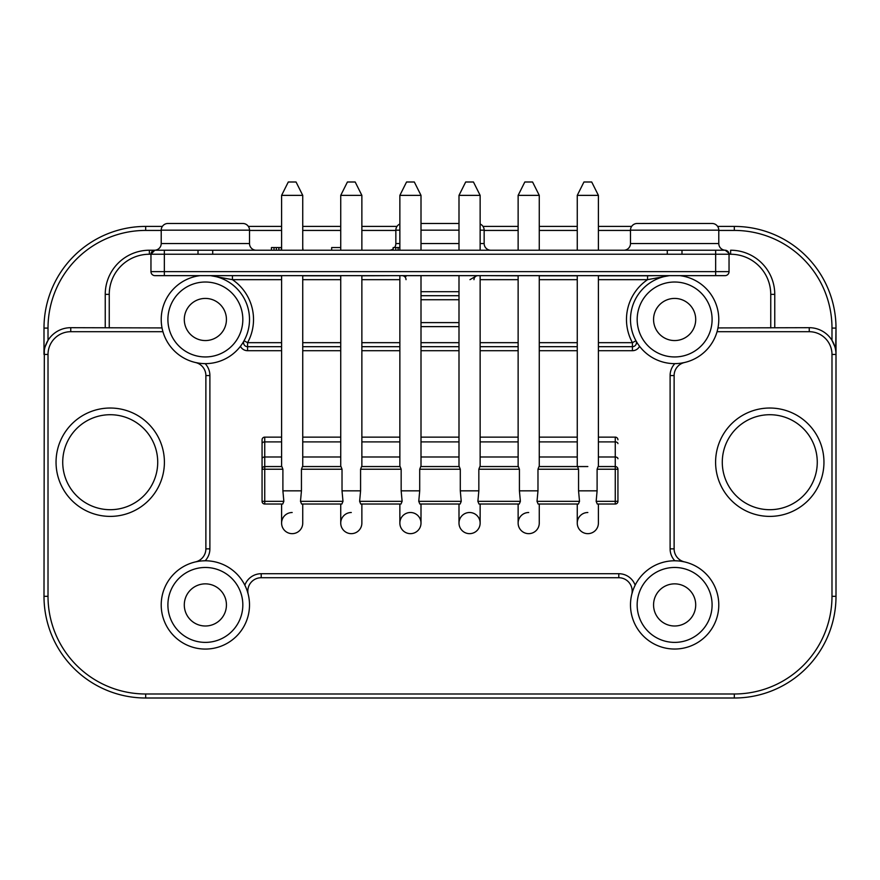 <?xml version="1.0" encoding="UTF-8"?>
<svg xmlns="http://www.w3.org/2000/svg" width="880" height="880" viewBox="0 0 880 880"><rect width="100%" height="100%" fill="white"/><g stroke="black" fill="none" stroke-linecap="round" stroke-linejoin="round"><path stroke-width="1.32" d="M679.844 275.649A44.154 44.154 0 0 1 718.751 321.09A44.154 44.154 0 0 1 673.838 363.627A44.154 44.154 0 0 1 630.52 317.878A44.154 44.154 0 0 1 669.438 275.649L669.438 275.649M653.565 319.484A21.076 21.076 0 0 0 674.641 340.56A21.076 21.076 0 0 0 695.706 319.484A21.076 21.076 0 0 0 674.641 298.419A21.076 21.076 0 0 0 653.565 319.484M598.4 275.803L647.559 275.803L647.559 279.664A48.158 48.158 0 0 0 632.423 342.672L635.943 340.736A4.015 4.015 -90 0 1 632.423 346.687A4.015 4.015 0 0 0 635.943 340.736L637.637 343.585M638.572 344.949L639.573 346.313A8.03 8.03 0 0 1 632.423 350.702L632.423 342.672L598.4 342.672M684.508 362.516A13.376 13.376 0 0 0 677.028 367.235A13.376 13.376 0 0 1 684.508 362.516L681.12 363.154M677.875 363.517L674.839 363.638A17.391 17.391 0 0 0 670.109 375.562L670.109 548.856A17.391 17.391 0 0 0 674.839 560.78L677.864 560.901M717.497 330.088L717.057 331.705L809.248 331.705L809.248 327.69L717.97 327.921L717.805 328.757M647.559 275.803L655.754 275.649M485.881 275.649L518.133 275.803M539.264 275.803L577.258 275.803M718.773 230.164L630.487 230.164A6.688 6.688 0 0 1 637.175 223.476L712.096 223.476A6.688 6.688 0 0 1 718.784 230.164L718.784 243.54A6.688 6.688 -90 0 0 725.197 250.217L715.66 250.228L725.021 250.228A4.015 4.015 0 0 1 729.036 254.243L729.036 271.634A4.015 4.015 0 0 1 725.021 275.649L154.979 275.649A4.015 4.015 0 0 1 150.964 271.634L150.964 254.243A4.015 4.015 0 0 1 154.979 250.228L154.979 250.228A4.015 4.015 0 0 0 150.964 254.243L149.38 254.243L149.38 250.228L164.34 250.228L149.38 250.228A44.154 44.154 0 0 0 105.237 294.371L105.237 327.69M212.718 250.228L715.66 250.228L715.66 254.243L198.011 254.243L198.011 250.228L212.718 250.228L212.718 254.243M598.4 279.664L647.559 279.664L669.185 275.682M657.217 275.649L659.439 275.649M661.199 275.649L664.048 275.649L663.157 276.298M351.296 512.512A10.571 10.571 0 0 0 340.736 523.083A10.571 10.571 0 0 0 351.296 533.654A10.571 10.571 0 0 1 340.736 523.083L340.736 504.02L302.742 504.02L302.742 523.083A10.571 10.571 0 0 1 292.171 533.654A10.571 10.571 0 0 0 302.742 523.083A10.571 10.571 0 0 1 292.171 533.654A10.571 10.571 0 0 1 281.6 523.083A10.571 10.571 0 0 0 292.171 533.654A10.571 10.571 0 0 1 281.6 523.083A10.571 10.571 0 0 1 292.171 512.512M351.296 533.654A10.571 10.571 0 0 0 361.867 523.083A10.571 10.571 0 0 1 351.296 533.654M528.704 512.512A10.571 10.571 0 0 0 518.133 523.083A10.571 10.571 0 0 0 528.704 533.654A10.571 10.571 0 0 1 518.133 523.083L518.133 504.02L480.139 504.02L480.139 523.083A10.571 10.571 0 0 1 469.568 533.654A10.571 10.571 0 0 0 480.139 523.083A10.571 10.571 0 0 0 469.568 512.512A10.571 10.571 0 0 0 458.997 523.083A10.571 10.571 0 0 0 469.568 533.654A10.571 10.571 0 0 1 458.997 523.083L458.997 504.02L421.003 504.02L421.003 523.083A10.571 10.571 0 0 1 410.432 533.654A10.571 10.571 0 0 0 421.003 523.083A10.571 10.571 0 0 0 410.432 512.512A10.571 10.571 0 0 0 399.861 523.083A10.571 10.571 0 0 0 410.432 533.654A10.571 10.571 0 0 1 399.861 523.083L399.861 504.02L361.867 504.02L361.867 523.083M528.704 533.654A10.571 10.571 0 0 0 539.264 523.083A10.571 10.571 0 0 1 528.704 533.654M587.829 512.512A10.571 10.571 0 0 0 577.258 523.083A10.571 10.571 0 0 0 587.829 533.654A10.571 10.571 0 0 0 598.4 523.083A10.571 10.571 0 0 1 587.829 533.654A10.571 10.571 0 0 1 577.258 523.083L577.258 504.02L539.264 504.02L539.264 523.083M262.064 439.802A2.673 2.673 0 0 1 264.748 437.129A2.673 2.673 0 0 0 262.064 439.802L262.064 469.227L262.064 439.802A2.673 2.673 0 0 1 264.748 437.129L281.6 437.129M597.102 469.227L597.102 490.842L596.156 501.336L617.936 501.336A2.673 2.673 0 0 1 615.252 504.02L615.252 466.554A2.673 2.673 0 0 1 617.936 469.227L597.102 469.227L598.125 466.554L615.252 466.554A2.673 2.673 0 0 1 617.936 469.227L617.936 501.336A2.673 2.673 0 0 1 615.252 504.02L598.4 504.02L598.4 523.083M281.6 523.083L281.6 504.02L264.748 504.02A2.673 2.673 0 0 1 262.064 501.336L262.064 469.227A2.673 2.673 0 0 1 264.748 466.554L281.875 466.554L282.898 469.227L264.748 469.227L264.748 501.336L283.844 501.336L282.898 490.842L282.898 469.227M198.869 561.264L195.492 561.902A13.376 13.376 0 0 0 205.876 548.856L205.876 375.562A13.376 13.376 0 0 0 195.492 362.516L198.891 363.154M202.125 560.901L205.161 560.78A17.391 17.391 0 0 0 209.891 548.856L209.891 375.562A17.391 17.391 0 0 0 205.161 363.638L202.136 363.517M809.248 331.705A22.748 22.748 0 0 1 831.985 354.442L831.985 596.321A97.658 97.658 0 0 1 734.327 693.99L145.673 693.99A97.658 97.658 0 0 1 48.015 596.321L48.015 354.442A22.748 22.748 0 0 1 70.752 331.705L162.943 331.705L162.503 330.088M162.195 328.757L162.03 327.921L70.752 327.69L70.752 331.705M394.119 275.649L361.867 275.803M222.772 275.649L281.6 275.803M302.742 275.803L340.736 275.803M198.011 250.228L154.979 250.228A4.015 4.015 0 0 0 150.964 254.243L164.34 254.243L164.34 275.649M161.216 243.54L249.513 243.54L249.513 230.164L161.216 230.164L161.216 243.54A6.688 6.688 90 0 1 154.803 250.217L154.979 250.228M154.803 250.217L150.964 254.232M249.513 243.54A6.688 6.688 -90 0 0 256.201 250.228M161.216 230.164A6.688 6.688 0 0 1 167.904 223.476L242.825 223.476L167.904 223.476M249.513 230.164A6.688 6.688 0 0 0 242.825 223.476M226.435 223.476L184.294 223.476M630.487 230.164L630.487 243.54A6.688 6.688 90 0 1 623.799 250.228M770.748 327.921L770.748 294.371A40.139 40.139 0 0 0 730.62 254.243L729.036 254.243C730.334 254.54 729.047 253.198 725.197 250.217L725.021 250.228M725.197 250.217L728.838 252.989M712.096 223.476L637.175 223.476M232.441 275.803L232.441 279.664L210.562 275.649A44.154 44.154 0 0 1 249.48 321.09A44.154 44.154 0 0 1 204.556 363.627A44.154 44.154 0 0 1 161.249 317.878A44.154 44.154 0 0 1 200.156 275.649A44.154 44.154 0 0 0 161.216 319.484A44.154 44.154 0 0 0 204.556 363.627A44.154 44.154 0 0 0 249.513 319.484A44.154 44.154 0 0 0 210.562 275.649M402.006 275.649A4.015 4.015 0 0 1 406.021 279.664M403.084 275.649L406.01 276.408M469.964 279.664L476.916 275.649M473.979 279.664A4.015 4.015 0 0 1 477.994 275.649A4.015 4.015 0 0 0 473.979 279.664M421.003 322.608L458.997 322.608M421.003 295.713L458.997 295.713M216.843 276.298L215.952 275.649L218.768 275.649M220.55 275.649L222.794 275.649M243.265 342.122L244.057 340.736L247.577 342.672L281.6 342.672M241.461 344.905L242.396 343.519M184.294 319.484A21.076 21.076 0 0 0 205.359 340.56A21.076 21.076 0 0 0 226.435 319.484A21.076 21.076 0 0 0 205.359 298.419A21.076 21.076 0 0 0 184.294 319.484M281.6 279.664L232.441 279.664A48.158 48.158 0 0 1 247.577 342.672L247.577 346.687A4.015 4.015 0 0 1 244.057 340.736A4.015 4.015 0 0 0 247.577 346.687L281.6 346.687M302.742 346.687L340.736 346.687M361.867 346.687L399.861 346.687M421.003 346.687L458.997 346.687M480.139 346.687L518.133 346.687M539.264 346.687L577.258 346.687M598.4 346.687L632.423 346.687A4.015 4.015 0 0 0 635.943 340.736M809.248 327.69A26.752 26.752 0 0 1 836 354.442L836 596.321A101.673 101.673 0 0 1 734.327 698.005L145.673 698.005A101.673 101.673 0 0 1 44 596.321L44.319 350.339M45.155 346.676L48.015 340.351L48.015 328.086A97.658 97.658 0 0 1 145.673 230.428L161.216 230.428M48.015 328.086L44 328.086L44 354.442L44 328.086A101.673 101.673 0 0 1 145.673 226.413L162.36 226.413M44 354.442A26.752 26.752 0 0 1 70.752 327.69A26.752 26.752 0 0 0 44 354.442L48.015 354.442L48.015 596.321L44 596.321M730.62 254.243L730.62 250.228A44.154 44.154 0 0 1 774.763 294.371L774.763 327.69M717.64 226.413L734.327 226.413A101.673 101.673 0 0 1 836 328.086L835.681 350.339M834.823 346.61L831.985 340.351L831.985 328.086A97.658 97.658 0 0 0 734.327 230.428L718.784 230.428M248.369 226.413L281.6 226.413M302.742 226.413L340.736 226.413M361.867 226.413L397.001 226.413M482.999 226.413L518.133 226.413M539.264 226.413L577.258 226.413M598.4 226.413L631.631 226.413M831.985 354.442L836 354.442L836 328.086L831.985 328.086M633.886 587.95L635.151 585.189A17.391 17.391 0 0 0 618.794 573.716L261.206 573.716A17.391 17.391 0 0 0 244.849 585.189L246.114 587.939M247.258 590.997L248.215 594.319A13.376 13.376 0 0 1 261.206 577.731L618.794 577.731L618.794 573.716M249.48 606.474A44.154 44.154 0 0 1 204.589 649.066A44.154 44.154 0 0 1 161.238 603.383A44.154 44.154 0 0 1 206.14 560.791A44.154 44.154 0 0 1 249.48 606.474A44.154 44.154 0 0 1 204.589 649.066A44.154 44.154 0 0 1 161.238 603.383A44.154 44.154 0 0 1 206.14 560.791A44.154 44.154 0 0 1 249.48 606.474M184.294 604.934A21.076 21.076 0 0 0 205.359 625.999A21.076 21.076 0 0 0 226.435 604.934A21.076 21.076 0 0 0 205.359 583.858A21.076 21.076 0 0 0 184.294 604.934M631.785 594.319A13.376 13.376 0 0 0 629.321 582.857A13.376 13.376 0 0 1 631.785 594.319L632.742 591.008M629.321 582.857A13.376 13.376 0 0 0 618.794 577.731A13.376 13.376 0 0 1 629.321 582.857M681.109 561.253L684.508 561.902A13.376 13.376 0 0 1 674.124 548.856L674.124 375.562L670.109 375.562M677.028 367.235A13.376 13.376 0 0 0 674.124 375.562A13.376 13.376 0 0 1 677.028 367.235M717.09 617.034A44.154 44.154 0 0 1 630.487 604.934A44.154 44.154 0 0 1 674.641 560.78A44.154 44.154 0 0 1 717.09 617.034A44.154 44.154 0 0 1 630.487 604.934A44.154 44.154 0 0 1 674.641 560.78A44.154 44.154 0 0 1 717.09 617.034M653.565 604.934A21.076 21.076 0 0 0 674.641 625.999A21.076 21.076 0 0 0 695.706 604.934A21.076 21.076 0 0 0 674.641 583.858A21.076 21.076 0 0 0 653.565 604.934M164.384 463.76A54.186 54.186 0 0 1 109.45 516.384A54.186 54.186 0 0 1 56.067 460.658A54.186 54.186 0 0 1 111.001 408.034A54.186 54.186 0 0 1 164.384 463.76A54.186 54.186 0 0 1 109.45 516.384A54.186 54.186 0 0 1 56.067 460.658A54.186 54.186 0 0 1 111.001 408.034A54.186 54.186 0 0 1 164.384 463.76M823.933 463.76A54.186 54.186 0 0 1 768.999 516.384A54.186 54.186 0 0 1 715.616 460.658A54.186 54.186 0 0 1 770.55 408.034A54.186 54.186 0 0 1 823.933 463.76A54.186 54.186 0 0 1 768.999 516.384A54.186 54.186 0 0 1 715.616 460.658A54.186 54.186 0 0 1 770.55 408.034A54.186 54.186 0 0 1 823.933 463.76M264.748 504.02A2.673 2.673 0 0 1 262.064 501.336L264.748 501.336L264.748 504.02L282.755 504.02L283.844 501.336M342.98 501.336L341.891 504.02L301.576 504.02L300.487 501.336L342.98 501.336L342.023 490.842L342.023 469.227L341.011 466.554L302.467 466.554L301.444 469.227L301.444 490.842L300.487 501.336M402.116 501.336L401.027 504.02L360.712 504.02L359.623 501.336L402.116 501.336L401.159 490.842L401.159 469.227L400.136 466.554L361.592 466.554L360.58 469.227L360.58 490.842L359.623 501.336M461.241 501.336L460.152 504.02L419.848 504.02L418.759 501.336L461.241 501.336L460.295 490.842L460.295 469.227L459.272 466.554L420.728 466.554L419.705 469.227L419.705 490.842L418.759 501.336M520.377 501.336L519.288 504.02L478.973 504.02L477.884 501.336L520.377 501.336L519.42 490.842L519.42 469.227L518.408 466.554L479.864 466.554L478.841 469.227L478.841 490.842L477.884 501.336M579.513 501.336L578.424 504.02L538.109 504.02L537.02 501.336L579.513 501.336L578.556 490.842L578.556 469.227L577.533 466.554L538.989 466.554L537.977 469.227L537.977 490.842L537.02 501.336M615.252 504.02L597.245 504.02L596.156 501.336M302.742 437.129L340.736 437.129M361.867 437.129L399.861 437.129M421.003 437.129L458.997 437.129M480.139 437.129L518.133 437.129M539.264 437.129L577.258 437.129M598.4 437.129L615.252 437.129A2.673 2.673 0 0 1 617.936 439.802A2.673 2.673 0 0 0 615.252 437.129L615.252 441.903L598.4 441.903M598.4 456.995L615.252 456.995L615.252 466.554L598.4 466.554L598.4 275.649M587.829 466.554L539.264 466.554L539.264 275.649M518.133 275.649L518.133 466.554L480.139 466.554L480.139 275.649M458.997 275.649L458.997 466.554L421.003 466.554L421.003 275.649M399.861 275.649L399.861 466.554L361.867 466.554L361.867 275.649M340.736 275.649L340.736 466.554L302.742 466.554L302.742 275.649M281.6 275.649L281.6 466.554L264.748 466.554L264.748 469.227L262.064 469.227M331.661 247.555L331.661 250.228L331.661 247.555L340.736 247.555M281.6 247.555L271.436 247.555L271.436 250.228M278.828 247.555L278.828 250.228M276.364 247.555L276.364 250.228M399.861 247.555L393.173 247.555L393.173 250.228M398.101 247.555L398.101 250.228M281.314 247.555L281.314 250.228M302.742 247.555L303.039 250.228M480.139 224.026A6.688 6.688 0 0 1 484.154 230.164L484.154 243.54A6.688 6.688 -90 0 0 490.842 250.228M399.861 230.164L395.846 230.164L395.846 243.54A6.688 6.688 90 0 1 394.515 247.555M393.173 248.886A6.688 6.688 90 0 1 389.158 250.228M395.846 230.164A6.688 6.688 0 0 1 399.861 224.026M458.997 223.476L421.003 223.476M598.4 250.228L598.4 195.371L577.258 195.371L577.258 250.228M591.712 181.995L598.4 195.371L591.712 181.995L583.946 181.995L577.258 195.371L583.946 181.995M539.264 250.228L539.264 195.371L518.133 195.371L518.133 250.228M532.576 181.995L539.264 195.371L532.576 181.995L524.821 181.995L518.133 195.371L524.821 181.995M480.139 250.228L480.139 195.371L458.997 195.371L458.997 250.228M473.451 181.995L480.139 195.371L473.451 181.995L465.685 181.995L458.997 195.371L465.685 181.995M421.003 250.228L421.003 195.371L399.861 195.371L399.861 250.228M414.315 181.995L421.003 195.371L414.315 181.995L406.549 181.995L399.861 195.371L406.549 181.995M361.867 250.228L361.867 195.371L340.736 195.371L340.736 250.228M355.179 181.995L361.867 195.371L355.179 181.995L347.424 181.995L340.736 195.371L347.424 181.995M302.742 250.228L302.742 195.371L281.6 195.371L281.6 250.228M296.054 181.995L302.742 195.371L296.054 181.995L288.288 181.995L281.6 195.371L288.288 181.995M637.175 319.484A37.455 37.455 0 0 1 675.323 282.029A37.455 37.455 0 0 1 712.074 320.848A37.455 37.455 0 0 1 673.959 356.939A37.455 37.455 0 0 1 637.175 319.484M577.258 279.664L539.264 279.664M518.133 279.664L480.139 279.664M302.742 342.672L340.736 342.672M361.867 342.672L399.861 342.672M421.003 342.672L458.997 342.672M480.139 342.672L518.133 342.672M539.264 342.672L577.258 342.672M399.861 279.664L361.867 279.664M340.736 279.664L302.742 279.664M458.997 326.623L421.003 326.623M240.427 346.313A8.03 8.03 0 0 0 247.577 350.702L281.6 350.702M632.423 350.702L598.4 350.702M577.258 350.702L539.264 350.702M518.133 350.702L480.139 350.702M458.997 350.702L421.003 350.702M399.861 350.702L361.867 350.702M340.736 350.702L302.742 350.702M209.891 375.562L205.876 375.562M205.876 548.856L209.891 548.856M105.237 294.371L109.252 294.371L109.252 327.921M109.252 294.371A40.139 40.139 0 0 1 149.38 254.243M154.979 275.649A4.015 4.015 0 0 1 150.964 271.634L715.66 271.634L715.66 254.243L729.036 254.243M164.34 250.228L164.34 254.243L198.011 254.243M715.66 275.649L715.66 271.634L729.036 271.634M681.989 250.228L681.989 254.243M667.282 254.243L667.282 250.228M630.487 243.54L718.784 243.54M421.003 291.698L458.997 291.698M458.997 299.728L421.003 299.728M167.904 319.484A37.455 37.455 0 0 1 206.041 282.029A37.455 37.455 0 0 1 242.803 320.848A37.455 37.455 0 0 1 204.677 356.939A37.455 37.455 0 0 1 167.904 319.484M247.577 346.687L247.577 350.702M630.487 230.428L598.4 230.428M577.258 230.428L539.264 230.428M518.133 230.428L484.154 230.428M395.846 230.428L361.867 230.428M340.736 230.428L302.742 230.428M281.6 230.428L249.513 230.428M145.673 693.99L145.673 698.005M734.327 698.005L734.327 693.99M831.985 596.321L836 596.321M774.763 294.371L770.748 294.371M734.327 230.428L734.327 226.413M145.673 226.413L145.673 230.428M242.825 604.934A37.455 37.455 0 0 1 204.71 642.378A37.455 37.455 0 0 1 167.926 603.614A37.455 37.455 0 0 1 206.019 567.479A37.455 37.455 0 0 1 242.825 604.934M261.206 573.716L261.206 577.731M670.109 548.856L674.124 548.856M712.096 604.934A37.455 37.455 0 0 1 669.449 642.026A37.455 37.455 0 0 1 661.705 569.767A37.455 37.455 0 0 1 712.096 604.934M157.718 462.209A47.498 47.498 0 0 1 109.549 509.696A47.498 47.498 0 0 1 62.744 460.856A47.498 47.498 0 0 1 110.902 414.722A47.498 47.498 0 0 1 157.718 462.209M817.267 462.209A47.498 47.498 0 0 1 769.098 509.696A47.498 47.498 0 0 1 722.304 460.856A47.498 47.498 0 0 1 770.451 414.722A47.498 47.498 0 0 1 817.267 462.209M282.898 490.842L301.444 490.842M578.556 490.842L597.102 490.842M519.42 490.842L537.977 490.842M460.295 490.842L478.841 490.842M401.159 490.842L419.705 490.842M342.023 490.842L360.58 490.842M262.064 458.722A2.673 1.716 0 0 1 264.748 456.995L264.748 466.554M264.748 437.129L264.748 456.995L281.6 456.995M281.6 441.903L264.748 441.903A2.673 1.716 180 0 0 262.064 443.619M577.258 441.903L539.264 441.903M518.133 441.903L480.139 441.903M458.997 441.903L421.003 441.903M399.861 441.903L361.867 441.903M340.736 441.903L302.742 441.903M617.936 443.619A2.673 1.716 180 0 0 615.252 441.903L615.252 456.995A2.673 1.716 0 0 1 617.936 458.722M302.742 456.995L340.736 456.995M361.867 456.995L399.861 456.995M421.003 456.995L458.997 456.995M480.139 456.995L518.133 456.995M539.264 456.995L577.258 456.995M578.556 469.227L537.977 469.227M519.42 469.227L478.841 469.227M460.295 469.227L419.705 469.227M401.159 469.227L360.58 469.227M342.023 469.227L301.444 469.227M274.021 247.555L274.021 250.228M395.769 247.555L395.769 250.228M278.971 247.555L278.971 250.228M395.846 243.54L399.861 243.54M421.003 243.54L458.997 243.54M480.139 243.54L484.154 243.54M484.154 230.164L480.139 230.164M458.997 230.164L421.003 230.164M658.064 275.649L660.704 275.649M151.162 252.989L150.964 254.243M219.219 275.649L221.166 275.649M577.258 466.554L577.258 275.649"/></g></svg>
